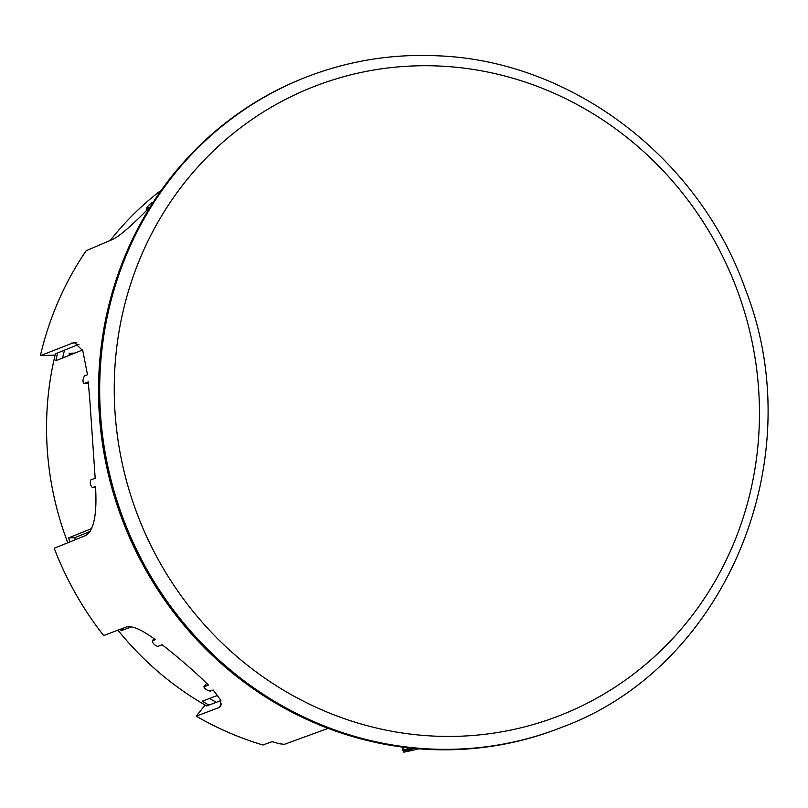 <?xml version="1.0" encoding="UTF-8"?>
<svg xmlns="http://www.w3.org/2000/svg" width="808" height="808" viewBox="0 0 808 808"><rect width="100%" height="100%" fill="white"/><g stroke="black" fill="none" stroke-linecap="round" stroke-linejoin="round"><path stroke-width="1.21" d="M220.887 700.597L206.707 705.96A307.777 291.88 -111.5 0 1 117.928 630.159M55.106 355.076L40.4 355.661L74.316 342.41L82.79 350.682L87.506 374.71L84.487 375.932C82.79 379.104 82.567 381.689 83.81 383.689L88.264 381.881L89.92 401.324L95.172 478.185L90.718 479.982C89.84 483.123 90.435 485.669 92.496 487.638L95.516 486.416C97.213 514.524 93.819 530.937 85.345 535.654L54.217 548.258A319.322 302.818 -111.5 0 0 103.656 635.563L126.159 627.048C132.017 625.392 141.743 629.594 155.348 639.643L152.247 640.875M92.375 487.648L95.546 487.517L92.375 487.668M154.025 638.704L152.379 640.764C152.672 643.229 154.429 645.117 157.661 646.44L162.156 644.734C179.659 658.49 195.092 671.923 208.444 685.033L203.818 686.84L206.646 683.265M206.686 683.295L203.949 686.739C204.576 688.78 206.666 690.244 210.242 691.143L213.201 690.012L220.564 699.9L220.907 706.182L218.726 707.656L196.233 716.171A319.322 302.818 -111.5 0 0 262.954 745.006L272.114 741.663A319.594 303.081 -111.5 0 0 279.507 743.764L284.355 744.33L328.149 728.361M409.646 747.935L402.849 750.45L402.869 747.127M403.041 747.158L403 750.359L405.576 750.178A319.594 303.081 -111.5 0 0 413.009 748.824L403.849 752.167L403.869 750.42M418.908 748.804A319.322 302.818 -111.5 0 1 403.849 752.167M67.791 542.764A307.777 291.88 -111.5 0 1 46.561 424.079A307.777 291.88 -111.5 0 1 55.398 353.843L57.631 352.945A307.848 291.94 68.5 0 0 55.833 360.742L82.527 350.016M75.467 539.653A301.636 286.052 -111.5 0 1 74.73 537.684L90.223 531.411M205.081 705.03L196.233 716.171M153.217 202.202L151.49 202.939C148.379 205.424 146.743 207.323 146.571 208.616L149.581 207.333C132.845 224.594 120.715 235.219 113.181 239.198L86.214 250.682A319.322 302.818 -111.5 0 0 40.4 355.661M217.675 695.365L202.273 701.192A307.848 291.94 68.5 0 0 208.959 705.111M215.958 702.455L216.14 702.223A301.636 286.052 -111.5 0 1 209.474 698.465M91.779 528.523L68.539 537.936L74.73 537.684M62.58 358.005A301.636 286.052 -111.5 0 1 64.519 350.157M68.539 537.936A307.848 291.94 68.5 0 0 70.013 541.865M69.236 355.318L69.094 353.298L74.77 353.076M69.185 354.51L71.437 354.419M120.18 629.311A307.848 291.94 68.5 0 0 121.271 630.664L123.281 628.139M121.271 630.664L131.431 626.826M161.519 189.971A307.777 291.88 68.5 0 0 110.262 240.441M88.415 383.527L83.699 383.709L88.415 383.507M57.631 352.945L79.002 344.289M147.208 209.676L146.349 208.626L147.339 209.545M428.028 749.4A349.298 331.25 -111.5 0 1 104.565 456.247A349.298 331.25 -111.5 0 1 304.151 77.922L305.293 77.467A349.298 331.25 -111.5 0 0 105.717 455.793A349.298 331.25 -111.5 0 0 429.169 748.945A349.298 331.25 -111.5 0 0 561.52 727.392L560.368 727.846A349.298 331.25 -111.5 0 1 428.028 749.4M221.685 703.94L218.726 707.656M76.831 342.844L71.528 343.057M440.936 66.115A337.663 320.21 68.5 0 0 114.261 384.689A337.663 320.21 68.5 0 0 432.755 736.038A337.663 320.21 68.5 0 0 759.429 417.463A337.663 320.21 68.5 0 0 440.936 66.115M153.985 638.673L152.237 640.865M561.52 727.392C725.564 667.58 812.474 459.368 745.229 288.84C698.819 157.56 571.579 60.873 438.087 55.833C392.102 53.601 347.834 60.812 305.293 77.467"/></g></svg>
